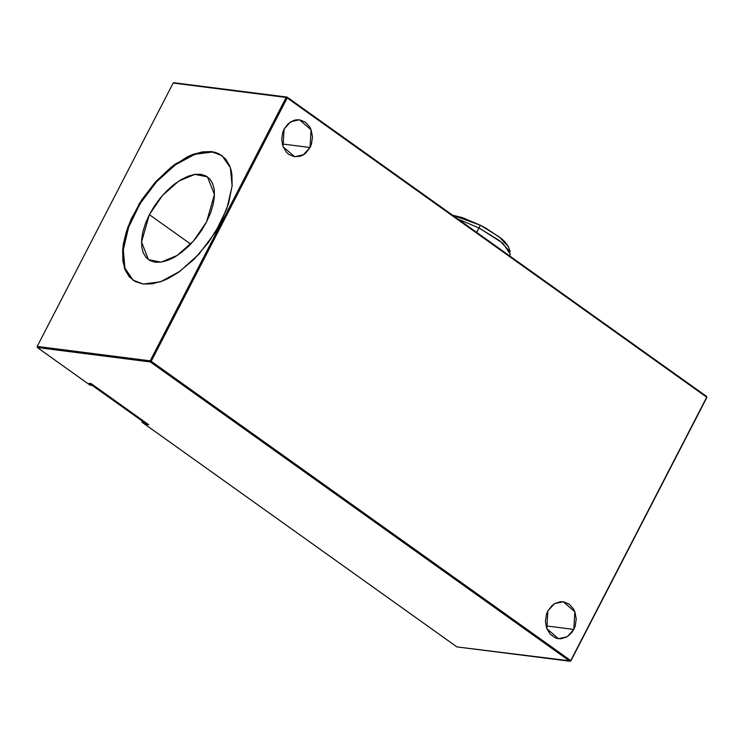 <?xml version="1.0" encoding="UTF-8"?>
<svg xmlns="http://www.w3.org/2000/svg" width="744" height="744" viewBox="0 0 744 744"><rect width="100%" height="100%" fill="white"/><g stroke="black" fill="none" stroke-linecap="round" stroke-linejoin="round"><path stroke-width="1.12" d="M222.14 155.738L211.575 151.637L221.861 155.524L230.352 167.577L232.109 186.028L226.901 208.525L215.388 232.212L199.039 254.067L179.936 271.309L160.509 281.743L143.229 284.041L152.278 283.836L162.294 281.093L167.54 278.795L178.272 272.481L194.184 259.163L208.636 242.284L220.41 223.302L228.482 203.847L232.147 185.6L231.979 174.887L231.096 170.125L229.71 165.828L225.432 158.77L219.303 153.971L215.62 152.492L211.575 151.637L202.526 151.841L192.51 154.585L187.265 156.882L171.148 167.168L155.58 181.815L141.89 199.569L131.251 218.894L126.331 231.83L123.365 244.227L122.658 250.077L122.834 260.791L125.094 269.849L129.372 276.908L135.501 281.697L143.229 284.041L132.953 280.144L124.453 268.1L122.695 249.649L127.903 227.153L139.416 203.465L155.766 181.61L174.868 164.368L194.296 153.934L211.575 151.637L212.152 152.046L203.103 152.25L193.087 154.994L187.841 157.291L177.109 163.606L166.414 172.031L156.156 182.224L142.467 199.978L134.971 212.784L129.131 225.804L123.941 244.637L123.234 250.486L123.402 261.2L125.671 270.258L129.949 277.317M573.801 629.452L567.17 636.743L558.493 638.678L546.794 628.652L547.872 610.954L546.496 614.274L545.436 621.454L546.719 628.457L550.151 634.195L555.21 637.803L558.121 638.622L561.125 638.733L567.002 636.836L571.931 632.419L573.801 629.452L575.177 626.132L576.237 618.952L574.954 611.949L573.475 608.862L569.151 604.1L563.552 601.784L560.539 601.673L554.671 603.561L552.039 605.495L547.872 610.954L554.503 603.663L563.18 601.729L574.87 611.754L573.801 629.452L545.966 625.918L573.801 629.452M310.043 147.517L303.413 154.798L294.736 156.733L283.036 146.717L284.115 129.01L282.739 132.33L281.678 139.519L282.962 146.512L286.394 152.25L288.765 154.371L294.364 156.677L300.371 156.194L303.245 154.901L305.877 152.976L310.043 147.517L311.42 144.197L312.48 137.008L311.197 130.014L309.718 126.926L305.393 122.165L299.795 119.849L296.782 119.738L293.787 120.333L288.281 123.56L284.115 129.01L290.746 121.728L299.423 119.793L311.113 129.809L310.043 147.517L282.209 143.983L310.043 147.517M149.405 214.616L190.706 244.088L149.405 214.616L162.471 195.449L178.774 181.034L194.909 174.375L207.511 176.858L214.458 194.537L206.553 221.879L193.487 241.047L177.184 255.462L161.048 262.13L148.447 259.647L141.5 241.958L149.405 214.616L154.389 206.107L160.267 198.062L166.833 190.799L173.826 184.586L180.978 179.667L188.018 176.226L194.668 174.403L200.675 174.273L205.818 175.826L209.882 179.006L212.728 183.694L214.235 189.72L214.346 196.835L213.063 204.767L210.431 213.23L206.553 221.879L201.578 230.389L195.691 238.433L189.125 245.697L182.131 251.909L174.98 256.829L167.939 260.27L161.29 262.093L155.282 262.232L150.139 260.679L146.075 257.489L143.229 252.802L141.723 246.785L141.611 239.661L142.895 231.728L145.526 223.274L149.405 214.616M570.862 660.923L706.8 397.547L570.862 660.923L151.227 361.268L287.165 97.901L706.688 397.194L570.75 660.57L569.913 661.23L456.928 646.88L142.002 422.201L142.123 420.992L142.002 422.201L148.716 424.74L91.094 383.625L89.113 383.374L91.996 385.429L90.136 385.197L37.405 347.578L150.39 361.928L569.913 661.23L150.39 361.928L151.227 361.268L570.75 660.57L569.913 661.23L570.862 660.923L706.8 397.547L706.595 396.422L287.072 97.12L174.087 82.77L287.072 97.12L706.595 396.422L706.688 397.194L287.165 97.901L151.227 361.268L37.2 346.453L173.138 83.077L286.124 97.427L150.186 360.803L150.39 361.928L151.227 361.268L150.186 360.803L286.124 97.427L287.165 97.901L287.072 97.12L286.124 97.427L287.165 97.901L287.072 97.12L173.138 83.077L174.087 82.77L173.138 83.077L37.2 346.453L150.186 360.803L150.39 361.928L37.405 347.578L37.2 346.453L37.405 347.578L90.136 385.197L91.996 385.429L89.113 383.374L91.094 383.625L148.716 424.74L142.002 422.201L456.928 646.88L570.862 660.923M706.595 396.422L706.8 397.547L706.595 396.422M219.88 154.389L212.152 152.046L194.928 154.324L175.565 164.694L156.51 181.834L140.17 203.586L128.61 227.19L123.299 249.668L124.918 268.166L133.241 280.349M509.528 255.834L510.31 254.318L502.814 243.204L478.904 227.962L500.005 240.963L510.3 251.918L508.468 246.692L499.261 236.89L480.373 225.255L476.625 232.361L478.904 227.962L458.202 219.21L478.904 227.962L480.373 225.255L462.452 217.62L452.612 215.221L480.373 225.255L486.427 228.52L501.596 238.75L505.009 241.874L508.478 246.72M89.466 383.42L147.089 424.536L148.716 424.74L147.089 424.536L89.466 383.42L91.094 383.625L148.716 424.74L91.094 383.625L89.466 383.42"/></g></svg>
